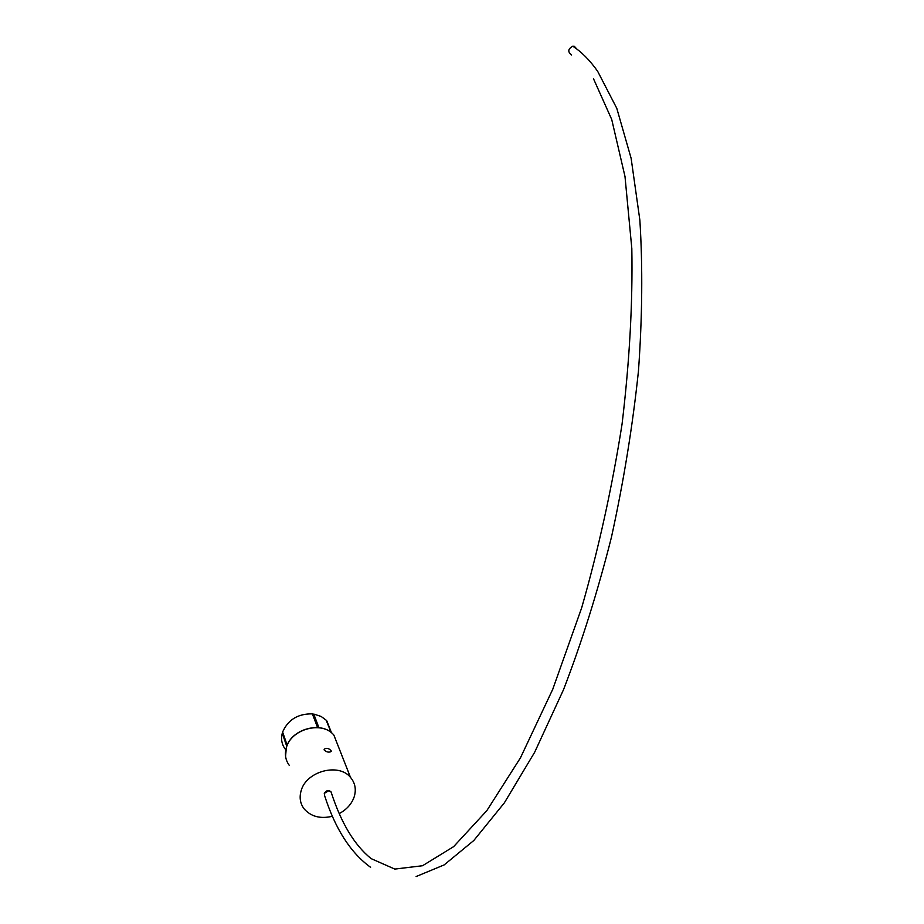 <?xml version="1.0" encoding="UTF-8"?>
<svg xmlns="http://www.w3.org/2000/svg" width="924" height="924" viewBox="0 0 924 924"><rect width="100%" height="100%" fill="white"/><g stroke="black" fill="none" stroke-linecap="round" stroke-linejoin="round"><path stroke-width="1.39" d="M331.52 793.3L331.035 791.845L328.852 790.69L324.289 793.381L324.636 795.737C335.331 829.001 350.646 852.852 370.582 867.289M571.494 55.036C567.532 51.767 567.96 48.833 572.788 46.235L574.358 46.35L577.026 49.215M331.15 750.819L331.173 751.501C328.956 752.679 326.611 752.171 324.162 749.976L324.151 749.249C326.495 747.655 328.829 748.174 331.15 750.819M339.258 813.582C346.789 809.493 351.778 803.857 354.238 796.684C356.398 789.373 355.151 782.951 350.496 777.407C338.715 762.519 306.098 771.263 301.108 790.829C299.203 797.528 300.173 803.51 304.042 808.766C310.88 816.608 320.339 819.114 332.444 816.273M287.191 745.275L282.617 732.027C288.057 719.681 297.978 713.628 312.37 713.882L317.567 727.534M283.067 733.344L282.259 733.252L286.763 746.349M285.181 749.052C281.774 744.409 280.804 739.142 282.259 733.252M318.919 727.662L313.733 714.056L313.155 715.938M313.733 714.056L321.113 716.447L326.149 720.177L331.208 732.593M331.508 793.277L330.919 791.66C328.286 789.893 326.08 790.459 324.289 793.381M338.554 747.019L333.887 735.134C322.453 720.558 291.048 728.817 286.325 747.805C284.511 754.307 285.481 760.129 289.224 765.28M334.684 737.19L337.456 744.236M416.123 876.541L444.155 864.91L473.827 840.482L504.354 802.852L534.673 752.228L563.524 689.662C581.646 642.63 597.597 591.88 611.399 537.422C623.596 481.831 632.617 426.357 638.461 370.974C642.319 316.863 642.781 266.574 639.858 220.097L631.127 158.316L616.793 108.339L597.678 71.344C589.893 60.291 581.589 51.917 572.788 46.235M331.035 791.845C341.06 822.926 354.446 845.194 371.171 858.65L394.791 869.08L422.522 865.742L453.626 846.65L486.809 810.671L520.478 757.796L552.748 689.281L581.658 607.876C598.683 548.44 612.15 487.179 622.06 424.093C629.533 361.665 632.79 303.153 631.82 248.544L624.994 176.496L611.711 119.45L593.462 78.679M350.496 777.407L333.887 735.134C322.395 720.454 291.072 728.655 286.325 747.666L285.574 756.363M331.508 732.824L326.842 720.939"/></g></svg>
